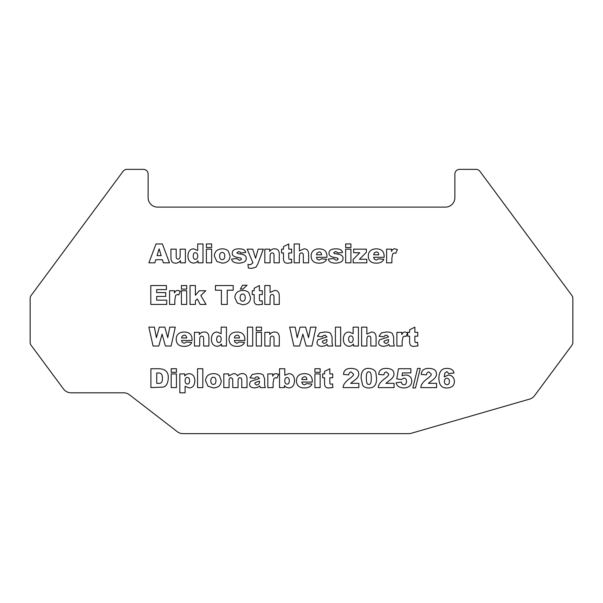 <?xml version="1.0" encoding="UTF-8"?>
<svg xmlns="http://www.w3.org/2000/svg" width="603" height="603" viewBox="0 0 603 603"><rect width="100%" height="100%" fill="white"/><g stroke="black" fill="none" stroke-linecap="round" stroke-linejoin="round"><path stroke-width="0.9" d="M571.923 295.53L479.882 171.275A4.718 4.718 0 0 0 476.091 169.368L459.592 169.368A4.718 4.718 0 0 0 454.873 174.086L454.873 197.678A9.437 9.437 0 0 1 445.436 207.115L157.564 207.115A9.437 9.437 0 0 1 148.127 197.678L148.127 174.086A4.718 4.718 0 0 0 143.408 169.368L126.909 169.368A4.718 4.718 0 0 0 123.118 171.275L31.077 295.53A4.718 4.718 0 0 0 30.15 298.342L30.15 342.414A4.718 4.718 0 0 0 31.077 345.225L63.496 388.988A9.437 9.437 0 0 0 71.079 392.809L123.69 392.809A9.437 9.437 0 0 1 129.457 394.777L177.274 431.673A9.437 9.437 0 0 0 183.041 433.632L408.721 433.632A9.437 9.437 0 0 0 411.344 433.263L529.6 399.111A9.437 9.437 0 0 0 534.567 395.658L571.923 345.225A4.718 4.718 0 0 0 572.85 342.414L572.85 298.342A4.718 4.718 0 0 0 571.923 295.53M446.981 368.41C451.014 368.425 453.366 369.948 454.029 372.986L448.813 373.626L446.944 371.621L444.961 372.918L444.2 376.89L448.413 375.021C452.099 375.292 454.104 377.418 454.428 381.398C454.293 385.543 451.881 387.729 447.177 387.94C441.773 388.204 439.007 384.985 438.878 378.277C439.044 371.584 441.743 368.29 446.981 368.41C441.743 368.29 439.044 371.584 438.878 378.277C439.007 384.985 441.773 388.204 447.177 387.94C451.881 387.729 454.293 385.543 454.428 381.398C454.104 377.418 452.099 375.292 448.413 375.021L444.2 376.89L444.961 372.918L446.944 371.621L448.813 373.626L454.029 372.986C453.366 369.948 451.014 368.425 446.981 368.41M412.859 387.94L417.585 368.41L420.253 368.41L415.512 387.94L412.859 387.94L415.512 387.94L420.253 368.41L417.585 368.41L412.859 387.94M394.053 383.342L394.053 387.608L378.322 387.608C378.247 384.85 380.516 381.774 385.113 378.382C387.835 376.347 389.025 374.915 388.694 374.094L386.463 372.006C385.091 371.893 384.254 372.842 383.953 374.855L378.707 374.44C378.978 370.332 381.518 368.32 386.319 368.41C391.422 368.523 393.963 370.355 393.925 373.913C394.143 376.053 392.583 378.307 389.244 380.674L385.86 383.342L394.053 383.342L385.86 383.342L389.244 380.674C392.583 378.307 394.143 376.053 393.925 373.913C393.963 370.355 391.422 368.523 386.319 368.41C381.518 368.32 378.978 370.332 378.707 374.44L383.953 374.855C384.254 372.842 385.091 371.893 386.463 372.006L388.694 374.094C389.025 374.915 387.835 376.347 385.113 378.382C380.516 381.774 378.247 384.85 378.322 387.608L394.053 387.608L394.053 383.342M362.554 384.94L361.114 378.089C361.084 371.282 363.699 368.049 368.946 368.41C373.43 368.885 375.775 370.626 375.993 373.626L376.521 378.036C376.785 384.767 374.207 388.068 368.802 387.94C365.765 387.917 363.677 386.922 362.554 384.94C363.677 386.922 365.765 387.917 368.802 387.94C374.207 388.068 376.785 384.767 376.521 378.036L375.993 373.626C375.775 370.626 373.43 368.885 368.946 368.41C363.699 368.049 361.084 371.282 361.114 378.089L362.554 384.94M324.565 371.425L329.811 368.735L329.811 373.928L332.705 373.928L332.705 377.764L329.811 377.764L329.811 382.619L329.977 383.779L330.889 384.217L332.502 383.885L332.886 387.503L329.253 387.917C325.869 388.257 324.308 386.478 324.565 382.581L324.565 377.764L322.635 377.764L322.635 373.928L324.565 373.928L324.565 371.425L324.565 373.928L322.635 373.928L322.635 377.764L324.565 377.764L324.565 382.581C324.308 386.478 325.869 388.257 329.253 387.917L332.886 387.503L332.502 383.885L330.889 384.217L329.977 383.779L329.811 382.619L329.811 377.764L332.705 377.764L332.705 373.928L329.811 373.928L329.811 368.735L324.565 371.425M314.894 387.608L314.894 373.928L320.148 373.928L320.148 387.608L314.894 387.608L320.148 387.608L320.148 373.928L314.894 373.928L314.894 387.608M312.279 381.473L312.279 382.068L301.779 382.068L302.472 383.96L304.455 384.85L306.829 383.598L311.992 384.066C310.733 386.719 308.178 388.008 304.327 387.917C299.254 387.917 296.623 385.543 296.442 380.802C296.601 376.264 299.178 373.868 304.161 373.626C309.686 373.619 312.392 376.234 312.279 381.473C312.392 376.234 309.686 373.619 304.161 373.626C299.178 373.868 296.601 376.264 296.442 380.802C296.623 385.543 299.254 387.917 304.327 387.917C308.178 388.008 310.733 386.719 311.992 384.066L306.829 383.598L304.455 384.85L302.472 383.96L301.779 382.068L312.279 382.068L312.279 381.473M279.528 387.608L279.528 368.735L284.812 368.735L284.812 375.277L288.807 373.626C292.387 373.702 294.309 376.023 294.566 380.583C294.294 385.347 292.38 387.797 288.829 387.917L286.304 387.322L284.428 385.596L284.428 387.608L279.528 387.608L284.428 387.608L284.428 385.596L286.304 387.322L288.829 387.917C292.38 387.797 294.294 385.347 294.566 380.583C294.309 376.023 292.387 373.702 288.807 373.626L284.812 375.277L284.812 368.735L279.528 368.735L279.528 387.608M223.819 387.608L223.819 373.928L228.71 373.928L228.71 375.933L233.451 373.626C235.524 373.626 236.904 374.395 237.59 375.933C239.007 374.267 240.597 373.498 242.353 373.626C245.376 373.566 246.929 375.368 247.019 379.016L247.019 387.608L241.773 387.608L241.773 379.815L241.411 378.435L240.1 377.727C238.796 377.689 238.117 378.624 238.049 380.546L238.049 387.608L232.796 387.608L232.69 378.857L231.145 377.712C229.849 377.644 229.155 378.616 229.072 380.636L229.072 387.608L223.819 387.608L229.072 387.608L229.072 380.636C229.155 378.616 229.849 377.644 231.145 377.712L232.69 378.857L232.796 387.608L238.049 387.608L238.049 380.546C238.117 378.624 238.796 377.689 240.1 377.727L241.411 378.435L241.773 379.815L241.773 387.608L247.019 387.608L247.019 379.016C246.929 375.368 245.376 373.566 242.353 373.626C240.597 373.498 239.007 374.267 237.59 375.933C236.904 374.395 235.524 373.626 233.451 373.626L228.71 375.933L228.71 373.928L223.819 373.928L223.819 387.608M208.035 386.252L205.548 380.817C205.751 376.325 208.352 373.928 213.356 373.626C216.093 373.626 218.158 374.418 219.552 376.001L221.241 380.727C221.075 385.234 218.459 387.631 213.372 387.917L208.035 386.252L213.372 387.917C218.459 387.631 221.075 385.234 221.241 380.727L219.552 376.001C218.158 374.418 216.093 373.626 213.356 373.626C208.352 373.928 205.751 376.325 205.548 380.817L208.035 386.252M171.192 372.3L171.192 368.735L176.438 368.735L176.438 372.3L171.192 372.3L176.438 372.3L176.438 368.735L171.192 368.735L171.192 372.3M409.625 329.833L414.879 327.143L414.879 332.336L417.766 332.336L417.766 336.173L414.879 336.173L414.879 341.027L415.037 342.187L415.949 342.625L417.562 342.293L417.947 345.911L414.314 346.326C410.929 346.665 409.369 344.878 409.625 340.989L409.625 336.173L407.703 336.173L407.703 332.336L409.625 332.336L409.625 329.833L409.625 332.336L407.703 332.336L407.703 336.173L409.625 336.173L409.625 340.989C409.369 344.878 410.929 346.665 414.314 346.326L417.947 345.911L417.562 342.293L415.949 342.625L415.037 342.187L414.879 341.027L414.879 336.173L417.766 336.173L417.766 332.336L414.879 332.336L414.879 327.143L409.625 329.833M361.627 346.016L361.627 327.143L366.873 327.143L366.873 334.085L371.493 332.027C374.455 331.997 375.986 333.761 376.091 337.318L376.091 346.016L370.822 346.016L370.822 338.502C370.792 336.851 370.189 336.067 368.998 336.135C367.664 335.992 366.956 337.092 366.873 339.444L366.873 346.016L361.627 346.016L366.873 346.016L366.873 339.444C366.956 337.092 367.664 335.992 368.998 336.135C370.189 336.067 370.792 336.851 370.822 338.502L370.822 346.016L376.091 346.016L376.091 337.318C375.986 333.761 374.455 331.997 371.493 332.027L366.873 334.085L366.873 327.143L361.627 327.143L361.627 346.016M353.124 327.143L358.408 327.143L358.408 346.016L353.501 346.016L353.501 344.004L351.632 345.73L349.107 346.326C345.331 345.926 343.416 343.491 343.363 339.044C343.612 334.439 345.534 332.102 349.129 332.027L353.124 333.685L353.124 327.143L353.124 333.685L349.129 332.027C345.534 332.102 343.612 334.439 343.363 339.044C343.416 343.491 345.331 345.926 349.107 346.326L351.632 345.73L353.501 344.004L353.501 346.016L358.408 346.016L358.408 327.143L353.124 327.143M293.842 346.016L289.644 327.143L295.184 327.143L297.181 337.695L300.106 327.143L305.615 327.143L308.54 337.665L310.553 327.143L316.062 327.143L311.902 346.016L306.173 346.016L302.872 334.137L299.563 346.016L293.842 346.016L299.563 346.016L302.872 334.137L306.173 346.016L311.902 346.016L316.062 327.143L310.553 327.143L308.54 337.665L305.615 327.143L300.106 327.143L297.181 337.695L295.184 327.143L289.644 327.143L293.842 346.016M256.252 330.7L256.252 327.143L261.498 327.143L261.498 330.7L256.252 330.7L261.498 330.7L261.498 327.143L256.252 327.143L256.252 330.7M247.441 346.016L247.441 327.143L252.687 327.143L252.687 346.016L247.441 346.016L252.687 346.016L252.687 327.143L247.441 327.143L247.441 346.016M244.841 339.881L244.841 340.476L234.341 340.476L235.034 342.368L237.009 343.258L239.391 342.007L244.554 342.474C243.288 345.127 240.733 346.416 236.881 346.326C231.816 346.326 229.185 343.951 228.997 339.21C229.163 334.673 231.74 332.276 236.723 332.027C242.24 332.027 244.954 334.642 244.841 339.881C244.954 334.642 242.24 332.027 236.723 332.027C231.74 332.276 229.163 334.673 228.997 339.21C229.185 343.951 231.816 346.326 236.881 346.326C240.733 346.416 243.288 345.127 244.554 342.474L239.391 342.007L237.009 343.258L235.034 342.368L234.341 340.476L244.841 340.476L244.841 339.881M221.15 327.143L226.434 327.143L226.434 346.016L221.535 346.016L221.535 344.004L219.658 345.73L217.133 346.326C213.356 345.926 211.442 343.491 211.397 339.044C211.645 334.439 213.56 332.102 217.155 332.027L221.15 333.685L221.15 327.143L221.15 333.685L217.155 332.027C213.56 332.102 211.645 334.439 211.397 339.044C211.442 343.491 213.356 345.926 217.133 346.326L219.658 345.73L221.535 344.004L221.535 346.016L226.434 346.016L226.434 327.143L221.15 327.143M153.056 346.016L148.858 327.143L154.398 327.143L156.403 337.695L159.328 327.143L164.83 327.143L167.755 337.665L169.775 327.143L175.277 327.143L171.116 346.016L165.395 346.016L162.086 334.137L158.777 346.016L153.056 346.016L158.777 346.016L162.086 334.137L165.395 346.016L171.116 346.016L175.277 327.143L169.775 327.143L167.755 337.665L164.83 327.143L159.328 327.143L156.403 337.695L154.398 327.143L148.858 327.143L153.056 346.016M254.165 288.242L259.411 285.551L259.411 290.744L262.305 290.744L262.305 294.581L259.411 294.581L259.411 299.435L259.576 300.596L260.481 301.033L262.101 300.701L262.486 304.319L258.853 304.734C255.468 305.073 253.901 303.286 254.165 299.397L254.165 294.581L252.235 294.581L252.235 290.744L254.165 290.744L254.165 288.242L254.165 290.744L252.235 290.744L252.235 294.581L254.165 294.581L254.165 299.397C253.901 303.286 255.468 305.073 258.853 304.734L262.486 304.319L262.101 300.701L260.481 301.033L259.576 300.596L259.411 299.435L259.411 294.581L262.305 294.581L262.305 290.744L259.411 290.744L259.411 285.551L254.165 288.242M215.444 290.216L215.444 285.551L233.195 285.551L233.195 290.216L227.241 290.216L227.241 304.425L221.407 304.425L221.407 290.216L215.444 290.216L221.407 290.216L221.407 304.425L227.241 304.425L227.241 290.216L233.195 290.216L233.195 285.551L215.444 285.551L215.444 290.216M181.435 289.108L181.435 285.551L186.689 285.551L186.689 289.108L181.435 289.108L186.689 289.108L186.689 285.551L181.435 285.551L181.435 289.108M169.571 304.425L169.571 290.744L174.478 290.744L174.478 292.983C175.322 291.166 176.43 290.314 177.802 290.435L180.342 291.166L178.729 294.89L177.259 294.505L175.661 295.364L174.84 299.849L174.84 304.425L169.571 304.425L174.84 304.425L174.84 299.849L175.661 295.364L177.259 294.505L178.729 294.89L180.342 291.166L177.802 290.435C176.43 290.314 175.322 291.166 174.478 292.983L174.478 290.744L169.571 290.744L169.571 304.425M386.606 262.833L386.606 249.152L391.513 249.152L391.513 251.391C392.357 249.574 393.465 248.722 394.837 248.843L397.377 249.574L395.764 253.298L394.294 252.913L392.696 253.773L391.875 258.257L391.875 262.833L386.606 262.833L391.875 262.833L391.875 258.257L392.696 253.773L394.294 252.913L395.764 253.298L397.377 249.574L394.837 248.843C393.465 248.722 392.357 249.574 391.513 251.391L391.513 249.152L386.606 249.152L386.606 262.833M384.134 256.697L384.134 257.293L373.634 257.293L374.327 259.184L376.302 260.074L378.684 258.823L383.847 259.29C382.588 261.943 380.033 263.232 376.182 263.142C371.109 263.142 368.478 260.767 368.29 256.019C368.456 251.489 371.033 249.092 376.016 248.843C381.541 248.843 384.247 251.459 384.134 256.697C384.247 251.459 381.541 248.843 376.016 248.843C371.033 249.092 368.456 251.489 368.29 256.019C368.478 260.767 371.109 263.142 376.182 263.142C380.033 263.232 382.588 261.943 383.847 259.29L378.684 258.823L376.302 260.074L374.327 259.184L373.634 257.293L384.134 257.293L384.134 256.697M345.677 247.516L345.677 243.959L350.923 243.959L350.923 247.516L345.677 247.516L350.923 247.516L350.923 243.959L345.677 243.959L345.677 247.516M335.826 263.142C331.16 263.081 328.695 261.717 328.431 259.041L333.632 258.544L336.082 260.27L337.733 259.818L338.193 258.981L337.59 258.114L335.336 257.564C330.911 257.066 328.808 255.582 329.012 253.117C329.05 250.313 331.266 248.888 335.66 248.843C339.693 248.745 341.976 249.966 342.512 252.499L337.537 252.989L336.896 252.024L335.389 251.609L333.7 252.695L334.228 253.441L336.466 253.916C341.057 254.413 343.235 255.898 342.986 258.386C343.205 261.212 340.816 262.795 335.826 263.142C340.816 262.795 343.205 261.212 342.986 258.386C343.235 255.898 341.057 254.413 336.466 253.916L334.228 253.441L333.7 252.695L335.389 251.609L336.896 252.024L337.537 252.989L342.512 252.499C341.976 249.966 339.693 248.745 335.66 248.843C331.266 248.888 329.05 250.313 329.012 253.117C328.808 255.582 330.911 257.066 335.336 257.564L337.59 258.114L338.193 258.981L337.733 259.818L336.082 260.27L333.632 258.544L328.431 259.041C328.695 261.717 331.16 263.081 335.826 263.142M326.947 256.697L326.947 257.293L316.439 257.293L317.133 259.184L319.115 260.074L321.489 258.823L326.653 259.29C325.394 261.943 322.839 263.232 318.987 263.142C313.914 263.142 311.284 260.767 311.103 256.019C311.261 251.489 313.839 249.092 318.821 248.843C324.346 248.843 327.052 251.459 326.947 256.697C327.052 251.459 324.346 248.843 318.821 248.843C313.839 249.092 311.261 251.489 311.103 256.019C311.284 260.767 313.914 263.142 318.987 263.142C322.839 263.232 325.394 261.943 326.653 259.29L321.489 258.823L319.115 260.074L317.133 259.184L316.439 257.293L326.947 257.293L326.947 256.697M283.5 246.65L288.754 243.959L288.754 249.152L291.641 249.152L291.641 252.989L288.754 252.989L288.754 257.835L288.92 259.004L289.824 259.441L291.445 259.109L291.822 262.727L288.189 263.142C284.804 263.481 283.244 261.694 283.5 257.805L283.5 252.989L281.578 252.989L281.578 249.152L283.5 249.152L283.5 246.65L283.5 249.152L281.578 249.152L281.578 252.989L283.5 252.989L283.5 257.805C283.244 261.694 284.804 263.481 288.189 263.142L291.822 262.727L291.445 259.109L289.824 259.441L288.92 259.004L288.754 257.835L288.754 252.989L291.641 252.989L291.641 249.152L288.754 249.152L288.754 243.959L283.5 246.65M252.928 262.833L247.185 249.152L252.725 249.152L255.559 258.257L258.174 249.152L263.338 249.152L257.903 263.782L256.019 267.144L251.858 268.373L248.368 268.064L247.946 264.4L250.471 264.762L252.928 262.833L250.471 264.762L247.946 264.4L248.368 268.064L251.858 268.373L256.019 267.144L257.903 263.782L263.338 249.152L258.174 249.152L255.559 258.257L252.725 249.152L247.185 249.152L252.928 262.833M206.399 247.516L206.399 243.959L211.645 243.959L211.645 247.516L206.399 247.516L211.645 247.516L211.645 243.959L206.399 243.959L206.399 247.516M185.4 249.152L185.4 262.833L180.493 262.833L180.493 260.617C179.197 262.365 177.546 263.209 175.548 263.142C172.571 263.172 171.033 261.408 170.935 257.858L170.935 249.152L176.204 249.152L176.204 256.674C176.227 258.333 176.83 259.124 178.021 259.056C179.347 259.2 180.056 258.099 180.146 255.747L180.146 249.152L185.4 249.152L180.146 249.152L180.146 255.747C180.056 258.099 179.347 259.2 178.021 259.056C176.83 259.124 176.227 258.333 176.204 256.674L176.204 249.152L170.935 249.152L170.935 257.858C171.033 261.408 172.571 263.172 175.548 263.142C177.546 263.209 179.197 262.365 180.493 260.617L180.493 262.833L185.4 262.833L185.4 249.152M163.36 262.833L162.411 259.712L155.785 259.712L154.858 262.833L148.896 262.833L156.004 243.959L162.38 243.959L169.466 262.833L163.36 262.833L169.466 262.833L162.38 243.959L156.004 243.959L148.896 262.833L154.858 262.833L155.785 259.712L162.411 259.712L163.36 262.833M197.694 243.959L202.985 243.959L202.985 262.833L198.078 262.833L198.078 260.82L196.209 262.546L193.684 263.142C189.9 262.735 187.985 260.308 187.94 255.86C188.189 251.255 190.111 248.918 193.699 248.843L197.694 250.501L197.694 243.959L197.694 250.501L193.699 248.843C190.111 248.918 188.189 251.255 187.94 255.86C187.985 260.308 189.9 262.735 193.684 263.142L196.209 262.546L198.078 260.82L198.078 262.833L202.985 262.833L202.985 243.959L197.694 243.959M206.399 262.833L206.399 249.152L211.645 249.152L211.645 262.833L206.399 262.833L211.645 262.833L211.645 249.152L206.399 249.152L206.399 262.833M216.846 261.476L214.359 256.041C214.562 251.549 217.163 249.145 222.168 248.843C224.904 248.843 226.969 249.642 228.364 251.225L230.052 255.951C229.886 260.458 227.271 262.855 222.183 263.142L216.846 261.476L222.183 263.142C227.271 262.855 229.886 260.458 230.052 255.951L228.364 251.225C226.969 249.642 224.904 248.843 222.168 248.843C217.163 249.145 214.562 251.549 214.359 256.041L216.846 261.476M239.067 263.142C234.394 263.081 231.929 261.717 231.673 259.041L236.866 258.544L239.316 260.27L240.974 259.818L241.426 258.981L240.823 258.114L238.577 257.564C234.152 257.066 232.042 255.582 232.253 253.117C232.283 250.313 234.499 248.888 238.901 248.843C242.934 248.745 245.217 249.966 245.753 252.499L240.77 252.989L240.137 252.024L238.63 251.609L236.941 252.695L237.469 253.441L239.7 253.916C244.298 254.413 246.469 255.898 246.22 258.386C246.439 261.212 244.057 262.795 239.067 263.142C244.057 262.795 246.439 261.212 246.22 258.386C246.469 255.898 244.298 254.413 239.7 253.916L237.469 253.441L236.941 252.695L238.63 251.609L240.137 252.024L240.77 252.989L245.753 252.499C245.217 249.966 242.934 248.745 238.901 248.843C234.499 248.888 232.283 250.313 232.253 253.117C232.042 255.582 234.152 257.066 238.577 257.564L240.823 258.114L241.426 258.981L240.974 259.818L239.316 260.27L236.866 258.544L231.673 259.041C231.929 261.717 234.394 263.081 239.067 263.142M264.83 262.833L264.83 249.152L269.714 249.152L269.714 251.391C271.018 249.619 272.669 248.775 274.659 248.843C277.651 248.813 279.197 250.577 279.287 254.134L279.287 262.833L274.018 262.833L274.018 255.31C273.996 253.667 273.393 252.876 272.202 252.951C270.868 252.808 270.159 253.908 270.076 256.26L270.076 262.833L264.83 262.833L270.076 262.833L270.076 256.26C270.159 253.908 270.868 252.808 272.202 252.951C273.393 252.876 273.996 253.667 274.018 255.31L274.018 262.833L279.287 262.833L279.287 254.134C279.197 250.577 277.651 248.813 274.659 248.843C272.669 248.775 271.018 249.619 269.714 251.391L269.714 249.152L264.83 249.152L264.83 262.833M294.151 262.833L294.151 243.959L299.397 243.959L299.397 250.901L304.018 248.843C306.98 248.813 308.51 250.577 308.608 254.134L308.608 262.833L303.339 262.833L303.339 255.31C303.317 253.667 302.714 252.876 301.523 252.951C300.188 252.808 299.48 253.908 299.397 256.26L299.397 262.833L294.151 262.833L299.397 262.833L299.397 256.26C299.48 253.908 300.188 252.808 301.523 252.951C302.714 252.876 303.317 253.667 303.339 255.31L303.339 262.833L308.608 262.833L308.608 254.134C308.51 250.577 306.98 248.813 304.018 248.843L299.397 250.901L299.397 243.959L294.151 243.959L294.151 262.833M345.677 262.833L345.677 249.152L350.923 249.152L350.923 262.833L345.677 262.833L350.923 262.833L350.923 249.152L345.677 249.152L345.677 262.833M353.667 252.732L353.667 249.152L366.383 249.152L366.383 252.227L359.463 259.252L366.805 259.252L366.805 262.833L353.162 262.833L353.162 259.441L359.757 252.732L353.667 252.732L359.757 252.732L353.162 259.441L353.162 262.833L366.805 262.833L366.805 259.252L359.463 259.252L366.383 252.227L366.383 249.152L353.667 249.152L353.667 252.732M150.803 304.425L150.803 285.551L166.428 285.551L166.428 289.583L156.652 289.583L156.652 292.583L165.719 292.583L165.719 296.435L156.652 296.435L156.652 300.158L166.722 300.158L166.722 304.425L150.803 304.425L166.722 304.425L166.722 300.158L156.652 300.158L156.652 296.435L165.719 296.435L165.719 292.583L156.652 292.583L156.652 289.583L166.428 289.583L166.428 285.551L150.803 285.551L150.803 304.425M181.435 304.425L181.435 290.744L186.689 290.744L186.689 304.425L181.435 304.425L186.689 304.425L186.689 290.744L181.435 290.744L181.435 304.425M190.028 304.425L190.028 285.551L195.387 285.551L195.387 295.274L199.291 290.744L205.744 290.744L200.837 295.545L206.038 304.425L200.128 304.425L197.354 298.96L195.387 300.867L195.387 304.425L190.028 304.425L195.387 304.425L195.387 300.867L197.354 298.96L200.128 304.425L206.038 304.425L200.837 295.545L205.744 290.744L199.291 290.744L195.387 295.274L195.387 285.551L190.028 285.551L190.028 304.425M237.341 303.068L234.846 297.633C235.057 293.141 237.657 290.744 242.662 290.435C245.398 290.435 247.464 291.234 248.858 292.817L250.546 297.543C250.381 302.05 247.758 304.447 242.677 304.734L237.341 303.068L242.677 304.734C247.758 304.447 250.381 302.05 250.546 297.543L248.858 292.817C247.464 291.234 245.398 290.435 242.662 290.435C237.657 290.744 235.057 293.141 234.846 297.633L237.341 303.068M240.393 289.078L242.549 285.227L247.057 285.227L242.896 289.078L240.393 289.078L242.896 289.078L247.057 285.227L242.549 285.227L240.393 289.078M264.807 304.425L264.807 285.551L270.061 285.551L270.061 292.493L274.674 290.435C277.636 290.405 279.166 292.169 279.272 295.726L279.272 304.425L274.003 304.425L274.003 296.902C273.981 295.259 273.37 294.468 272.187 294.543C270.845 294.4 270.136 295.5 270.061 297.852L270.061 304.425L264.807 304.425L270.061 304.425L270.061 297.852C270.136 295.5 270.845 294.4 272.187 294.543C273.37 294.468 273.981 295.259 274.003 296.902L274.003 304.425L279.272 304.425L279.272 295.726C279.166 292.169 277.636 290.405 274.674 290.435L270.061 292.493L270.061 285.551L264.807 285.551L264.807 304.425M192.025 339.881L192.025 340.476L181.526 340.476L182.219 342.368L184.194 343.258L186.576 342.007L191.739 342.474C190.48 345.127 187.925 346.416 184.073 346.326C179.001 346.326 176.37 343.951 176.182 339.21C176.347 334.673 178.925 332.276 183.907 332.027C189.432 332.027 192.138 334.642 192.025 339.881C192.138 334.642 189.432 332.027 183.907 332.027C178.925 332.276 176.347 334.673 176.182 339.21C176.37 343.951 179.001 346.326 184.073 346.326C187.925 346.416 190.48 345.127 191.739 342.474L186.576 342.007L184.194 343.258L182.219 342.368L181.526 340.476L192.025 340.476L192.025 339.881M194.445 346.016L194.445 332.336L199.329 332.336L199.329 334.575C200.641 332.803 202.284 331.959 204.274 332.027C207.274 331.997 208.811 333.761 208.909 337.318L208.909 346.016L203.641 346.016L203.641 338.502C203.61 336.851 203.007 336.067 201.817 336.135C200.482 335.992 199.774 337.092 199.691 339.444L199.691 346.016L194.445 346.016L199.691 346.016L199.691 339.444C199.774 337.092 200.482 335.992 201.817 336.135C203.007 336.067 203.61 336.851 203.641 338.502L203.641 346.016L208.909 346.016L208.909 337.318C208.811 333.761 207.274 331.997 204.274 332.027C202.284 331.959 200.641 332.803 199.329 334.575L199.329 332.336L194.445 332.336L194.445 346.016M256.252 346.016L256.252 332.336L261.498 332.336L261.498 346.016L256.252 346.016L261.498 346.016L261.498 332.336L256.252 332.336L256.252 346.016M264.845 346.016L264.845 332.336L269.729 332.336L269.729 334.575C271.041 332.803 272.684 331.959 274.674 332.027C277.674 331.997 279.219 333.761 279.31 337.318L279.31 346.016L274.041 346.016L274.041 338.502C274.011 336.851 273.408 336.067 272.224 336.135C270.883 335.992 270.174 337.092 270.099 339.444L270.099 346.016L264.845 346.016L270.099 346.016L270.099 339.444C270.174 337.092 270.883 335.992 272.224 336.135C273.408 336.067 274.011 336.851 274.041 338.502L274.041 346.016L279.31 346.016L279.31 337.318C279.219 333.761 277.674 331.997 274.674 332.027C272.684 331.959 271.041 332.803 269.729 334.575L269.729 332.336L264.845 332.336L264.845 346.016M323.216 335.57L322.417 336.791L317.404 336.263L319.763 332.864L324.474 332.027C327.444 331.929 329.502 332.381 330.632 333.391L332.065 337.062L332.065 343.115L332.72 346.016L327.798 346.016L327.233 344.351L325.198 345.768L321.964 346.326C318.67 346.122 317.012 344.818 316.99 342.406L317.894 339.843L326.947 336.896L325.145 335.155L323.216 335.57L325.145 335.155L326.947 336.896L317.894 339.843L316.99 342.406C317.012 344.818 318.67 346.122 321.964 346.326L325.198 345.768L327.233 344.351L327.798 346.016L332.72 346.016L332.065 343.115L332.065 337.062L330.632 333.391C329.502 332.381 327.444 331.929 324.474 332.027L319.763 332.864L317.404 336.263L322.417 336.791L323.216 335.57M335.411 346.016L335.411 327.143L340.657 327.143L340.657 346.016L335.411 346.016L340.657 346.016L340.657 327.143L335.411 327.143L335.411 346.016M384.827 335.57L384.028 336.791L379.016 336.263L381.375 332.864L386.078 332.027C389.056 331.929 391.106 332.381 392.236 333.391L393.676 337.062L393.676 343.115L394.324 346.016L389.402 346.016L388.845 344.351L386.809 345.768L383.576 346.326C380.274 346.122 378.616 344.818 378.594 342.406L379.506 339.843L388.551 336.896L386.749 335.155L384.827 335.57L386.749 335.155L388.551 336.896L379.506 339.843L378.594 342.406C378.616 344.818 380.274 346.122 383.576 346.326L386.809 345.768L388.845 344.351L389.402 346.016L394.324 346.016L393.676 343.115L393.676 337.062L392.236 333.391C391.106 332.381 389.056 331.929 386.078 332.027L381.375 332.864L379.016 336.263L384.028 336.791L384.827 335.57M396.887 346.016L396.887 332.336L401.794 332.336L401.794 334.575C402.638 332.758 403.746 331.906 405.118 332.027L407.666 332.758L406.045 336.482L404.575 336.097L402.977 336.956L402.156 341.441L402.156 346.016L396.887 346.016L402.156 346.016L402.156 341.441L402.977 336.956L404.575 336.097L406.045 336.482L407.666 332.758L405.118 332.027C403.746 331.906 402.638 332.758 401.794 334.575L401.794 332.336L396.887 332.336L396.887 346.016M150.893 387.608L150.893 368.735L159.561 368.735C165.697 369.224 168.599 372.345 168.267 378.111C167.981 383.5 166.232 386.5 163.029 387.103L150.893 387.608L163.029 387.103C166.232 386.5 167.981 383.5 168.267 378.111C168.599 372.345 165.697 369.224 159.561 368.735L150.893 368.735L150.893 387.608M171.192 387.608L171.192 373.928L176.438 373.928L176.438 387.608L171.192 387.608L176.438 387.608L176.438 373.928L171.192 373.928L171.192 387.608M185.106 392.809L179.822 392.809L179.822 373.928L184.722 373.928L184.722 375.948L186.576 374.222L189.123 373.626C192.862 373.996 194.777 376.423 194.859 380.908C194.603 385.521 192.681 387.857 189.101 387.917L185.106 386.289L185.106 392.809L185.106 386.289L189.101 387.917C192.681 387.857 194.603 385.521 194.859 380.908C194.777 376.423 192.862 373.996 189.123 373.626L186.576 374.222L184.722 375.948L184.722 373.928L179.822 373.928L179.822 392.809L185.106 392.809M197.565 387.608L197.565 368.735L202.819 368.735L202.819 387.608L197.565 387.608L202.819 387.608L202.819 368.735L197.565 368.735L197.565 387.608M255.762 377.169L254.963 378.382L249.944 377.855L252.31 374.455L257.014 373.626C259.991 373.521 262.041 373.973 263.172 374.983L264.611 378.654L264.611 384.706L265.26 387.608L260.338 387.608L259.772 385.943L257.745 387.36L254.504 387.917C251.21 387.714 249.552 386.41 249.529 383.998L250.441 381.435L259.486 378.488L257.685 376.747L255.762 377.169L257.685 376.747L259.486 378.488L250.441 381.435L249.529 383.998C249.552 386.41 251.21 387.714 254.504 387.917L257.745 387.36L259.772 385.943L260.338 387.608L265.26 387.608L264.611 384.706L264.611 378.654L263.172 374.983C262.041 373.973 259.991 373.521 257.014 373.626L252.31 374.455L249.944 377.855L254.963 378.382L255.762 377.169M267.822 387.608L267.822 373.928L272.729 373.928L272.729 376.166C273.574 374.35 274.682 373.498 276.053 373.626L278.601 374.35L276.981 378.073L275.511 377.689L273.913 378.548L273.091 383.033L273.091 387.608L267.822 387.608L273.091 387.608L273.091 383.033L273.913 378.548L275.511 377.689L276.981 378.073L278.601 374.35L276.053 373.626C274.682 373.498 273.574 374.35 272.729 376.166L272.729 373.928L267.822 373.928L267.822 387.608M314.894 372.3L314.894 368.735L320.148 368.735L320.148 372.3L314.894 372.3L320.148 372.3L320.148 368.735L314.894 368.735L314.894 372.3M358.845 383.342L358.845 387.608L343.115 387.608C343.039 384.85 345.308 381.774 349.906 378.382C352.627 376.347 353.818 374.915 353.486 374.094L351.255 372.006C349.883 371.893 349.047 372.842 348.745 374.855L343.491 374.44C343.77 370.332 346.303 368.32 351.104 368.41C356.215 368.523 358.755 370.355 358.717 373.913C358.936 376.053 357.375 378.307 354.029 380.674L350.652 383.342L358.845 383.342L350.652 383.342L354.029 380.674C357.375 378.307 358.936 376.053 358.717 373.913C358.755 370.355 356.215 368.523 351.104 368.41C346.303 368.32 343.77 370.332 343.491 374.44L348.745 374.855C349.047 372.842 349.883 371.893 351.255 372.006L353.486 374.094C353.818 374.915 352.627 376.347 349.906 378.382C345.308 381.774 343.039 384.85 343.115 387.608L358.845 387.608L358.845 383.342M396.797 378.895L398.455 368.735L410.877 368.735L410.877 372.918L402.465 372.918L402.028 375.752L405.45 374.93C409.437 375.209 411.548 377.222 411.789 380.96C411.721 385.249 409.143 387.571 404.048 387.94C399.412 387.827 396.766 386.093 396.111 382.724L401.417 382.144C401.756 383.855 402.616 384.722 403.995 384.744C405.555 384.744 406.392 383.636 406.497 381.435C406.414 379.227 405.54 378.141 403.882 378.187L401.266 379.528L396.797 378.895L401.266 379.528L403.882 378.187C405.54 378.141 406.414 379.227 406.497 381.435C406.392 383.636 405.555 384.744 403.995 384.744C402.616 384.722 401.756 383.855 401.417 382.144L396.111 382.724C396.766 386.093 399.412 387.827 404.048 387.94C409.143 387.571 411.721 385.249 411.789 380.96C411.548 377.222 409.437 375.209 405.45 374.93L402.028 375.752L402.465 372.918L410.877 372.918L410.877 368.735L398.455 368.735L396.797 378.895M436.587 383.342L436.587 387.608L420.856 387.608C420.781 384.85 423.042 381.774 427.648 378.382C430.369 376.347 431.56 374.915 431.228 374.094L428.989 372.006C427.625 371.893 426.788 372.842 426.487 374.855L421.233 374.44C421.512 370.332 424.045 368.32 428.846 368.41C433.956 368.523 436.497 370.355 436.459 373.913C436.678 376.053 435.117 378.307 431.771 380.674L428.394 383.342L436.587 383.342L428.394 383.342L431.771 380.674C435.117 378.307 436.678 376.053 436.459 373.913C436.497 370.355 433.956 368.523 428.846 368.41C424.045 368.32 421.512 370.332 421.233 374.44L426.487 374.855C426.788 372.842 427.625 371.893 428.989 372.006L431.228 374.094C431.56 374.915 430.369 376.347 427.648 378.382C423.042 381.774 420.781 384.85 420.856 387.608L436.587 387.608L436.587 383.342M447.034 384.669C448.526 384.669 449.333 383.629 449.446 381.541C449.325 379.385 448.496 378.3 446.944 378.277C445.361 378.307 444.509 379.355 444.381 381.398C444.524 383.508 445.413 384.593 447.034 384.669C445.413 384.593 444.524 383.508 444.381 381.398C444.509 379.355 445.361 378.307 446.944 378.277C448.496 378.3 449.325 379.385 449.446 381.541C449.333 383.629 448.526 384.669 447.034 384.669M368.787 384.36C370.461 384.729 371.305 382.694 371.312 378.254C371.312 373.626 370.461 371.508 368.765 371.9C367.091 371.584 366.27 373.656 366.315 378.111C366.338 382.604 367.159 384.684 368.787 384.36C367.159 384.684 366.338 382.604 366.315 378.111C366.27 373.656 367.091 371.584 368.765 371.9C370.461 371.508 371.312 373.626 371.312 378.254C371.305 382.694 370.461 384.729 368.787 384.36M304.379 376.732L302.397 377.727L301.801 379.566L306.942 379.566C306.716 377.599 305.864 376.656 304.379 376.732C305.864 376.656 306.716 377.599 306.942 379.566L301.801 379.566L302.397 377.727L304.379 376.732M287.103 384.088C288.468 384.179 289.206 383.048 289.319 380.689C289.191 378.563 288.483 377.516 287.194 377.546C285.671 377.538 284.865 378.601 284.774 380.742C284.887 383.033 285.656 384.149 287.103 384.088C285.656 384.149 284.887 383.033 284.774 380.742C284.865 378.601 285.671 377.538 287.194 377.546C288.483 377.516 289.191 378.563 289.319 380.689C289.206 383.048 288.468 384.179 287.103 384.088M213.394 384.375C215.007 384.435 215.866 383.229 215.972 380.742C215.836 378.398 214.992 377.229 213.432 377.237C211.789 377.229 210.907 378.413 210.794 380.802C210.907 383.214 211.774 384.405 213.394 384.375C211.774 384.405 210.907 383.214 210.794 380.802C210.907 378.413 211.789 377.229 213.432 377.237C214.992 377.229 215.836 378.398 215.972 380.742C215.866 383.229 215.007 384.435 213.394 384.375M350.758 335.954C349.439 335.871 348.73 336.971 348.617 339.263C348.73 341.456 349.469 342.534 350.833 342.496C352.273 342.564 353.049 341.456 353.162 339.15C353.049 337.009 352.25 335.939 350.758 335.954C352.25 335.939 353.049 337.009 353.162 339.15C353.049 341.456 352.273 342.564 350.833 342.496C349.469 342.534 348.73 341.456 348.617 339.263C348.73 336.971 349.439 335.871 350.758 335.954M236.941 335.14L234.959 336.135L234.356 337.974L239.504 337.974C239.278 336.007 238.426 335.064 236.941 335.14C238.426 335.064 239.278 336.007 239.504 337.974L234.356 337.974L234.959 336.135L236.941 335.14M218.791 335.954C217.472 335.871 216.756 336.971 216.643 339.263C216.756 341.456 217.495 342.534 218.859 342.496C220.306 342.564 221.075 341.456 221.188 339.15C221.075 337.009 220.276 335.939 218.791 335.954C220.276 335.939 221.075 337.009 221.188 339.15C221.075 341.456 220.306 342.564 218.859 342.496C217.495 342.534 216.756 341.456 216.643 339.263C216.756 336.971 217.472 335.871 218.791 335.954M376.234 251.948L374.252 252.951L373.656 254.79L378.797 254.79C378.571 252.823 377.719 251.881 376.234 251.948C377.719 251.881 378.571 252.823 378.797 254.79L373.656 254.79L374.252 252.951L376.234 251.948M319.04 251.948L317.057 252.951L316.462 254.79L321.603 254.79C321.376 252.823 320.525 251.881 319.04 251.948C320.525 251.881 321.376 252.823 321.603 254.79L316.462 254.79L317.057 252.951L319.04 251.948M159.124 248.843L157.051 255.619L161.197 255.619L159.124 248.843L161.197 255.619L157.051 255.619L159.124 248.843M195.334 252.77C194.015 252.687 193.299 253.788 193.194 256.079C193.299 258.265 194.038 259.35 195.41 259.313C196.849 259.38 197.626 258.265 197.731 255.966C197.626 253.825 196.827 252.755 195.334 252.77C196.827 252.755 197.626 253.825 197.731 255.966C197.626 258.265 196.849 259.38 195.41 259.313C194.038 259.35 193.299 258.265 193.194 256.079C193.299 253.788 194.015 252.687 195.334 252.77M222.206 259.599C223.819 259.659 224.678 258.453 224.783 255.966C224.648 253.622 223.803 252.453 222.243 252.461C220.6 252.446 219.718 253.637 219.605 256.019C219.718 258.438 220.585 259.629 222.206 259.599C220.585 259.629 219.718 258.438 219.605 256.019C219.718 253.637 220.6 252.446 222.243 252.461C223.803 252.453 224.648 253.622 224.783 255.966C224.678 258.453 223.819 259.659 222.206 259.599M242.7 301.191C244.305 301.251 245.172 300.045 245.278 297.558C245.142 295.214 244.298 294.045 242.738 294.053C241.094 294.038 240.213 295.229 240.1 297.611C240.213 300.03 241.079 301.221 242.7 301.191C241.079 301.221 240.213 300.03 240.1 297.611C240.213 295.229 241.094 294.038 242.738 294.053C244.298 294.045 245.142 295.214 245.278 297.558C245.172 300.045 244.305 301.251 242.7 301.191M184.126 335.14L182.144 336.135L181.548 337.974L186.689 337.974C186.463 336.007 185.611 335.064 184.126 335.14C185.611 335.064 186.463 336.007 186.689 337.974L181.548 337.974L182.144 336.135L184.126 335.14M324.693 340.228L322.673 341.057L322.236 342.022L323.924 343.424C325.921 343.28 326.924 342.263 326.947 340.371L326.947 339.534L324.693 340.228L326.947 339.534L326.947 340.371C326.924 342.263 325.921 343.28 323.924 343.424L322.236 342.022L322.673 341.057L324.693 340.228M386.297 340.228L384.284 341.057L383.847 342.022L385.536 343.424C387.525 343.28 388.536 342.263 388.551 340.371L388.551 339.534L386.297 340.228L388.551 339.534L388.551 340.371C388.536 342.263 387.525 343.28 385.536 343.424L383.847 342.022L384.284 341.057L386.297 340.228M156.727 383.327L158.159 383.327C161.189 383.779 162.599 382.076 162.395 378.217C162.493 374.486 161.084 372.744 158.182 373.008L156.727 373.008L156.727 383.327L156.727 373.008L158.182 373.008C161.084 372.744 162.493 374.486 162.395 378.217C162.599 382.076 161.189 383.779 158.159 383.327L156.727 383.327M187.465 383.998C188.784 384.096 189.5 382.988 189.613 380.689C189.493 378.518 188.754 377.44 187.397 377.478C185.95 377.41 185.181 378.518 185.068 380.802C185.181 382.958 185.98 384.021 187.465 383.998C185.98 384.021 185.181 382.958 185.068 380.802C185.181 378.518 185.95 377.41 187.397 377.478C188.754 377.44 189.493 378.518 189.613 380.689C189.5 382.988 188.784 384.096 187.465 383.998M257.232 381.82L255.212 382.649L254.783 383.614L256.471 385.016C258.461 384.872 259.463 383.855 259.486 381.963L259.486 381.126L257.232 381.82L259.486 381.126L259.486 381.963C259.463 383.855 258.461 384.872 256.471 385.016L254.783 383.614L255.212 382.649L257.232 381.82"/></g></svg>
